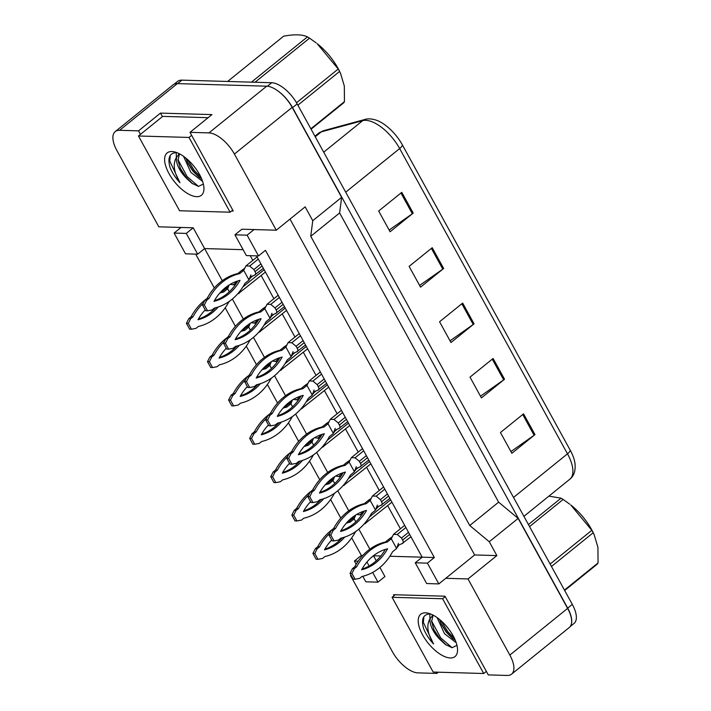 <?xml version="1.0" encoding="UTF-8"?>
<svg xmlns="http://www.w3.org/2000/svg" width="711" height="711" viewBox="0 0 711 711"><rect width="100%" height="100%" fill="white"/><g stroke="black" fill="none" stroke-linecap="round" stroke-linejoin="round"><path stroke-width="1.07" d="M436.092 672.135L436.803 673.415L417.846 672.873A25.054 11.456 51 0 1 392.392 651.703L350.532 575.555L351.252 575.572M290.008 219.095L474.646 554.953L445.761 578.301L467.989 578.941L509.849 655.089A25.054 11.456 51 0 1 511.565 674.17A25.054 11.456 51 0 1 507.227 675.45L488.279 674.899L445.006 596.2L393.53 594.716L394.063 595.676M376.261 560.792L373.506 555.78L380.812 555.993M389.886 556.251L422.174 557.184L256.529 255.871M362.806 576.301L365.827 581.802L377.994 582.149L384.927 576.55L379.932 567.467M362.761 555.469L361.339 555.433L351.687 537.872M243.118 249.685L204.617 248.574L222.276 280.694M225.894 287.271L226.436 288.248M232.355 299.029L243.358 319.043M246.975 325.62L247.517 326.598M253.436 337.378L264.448 357.393M268.056 363.97L268.598 364.947M274.526 375.719L285.529 395.743M289.137 402.319L289.679 403.297M295.607 414.069L306.61 434.092M310.227 440.669L310.76 441.647M316.688 452.418L327.691 472.442M331.308 479.018L331.85 479.996M337.769 490.768L348.772 510.791M352.389 517.359L352.932 518.346M358.851 529.117L369.853 549.141M340.809 518.088L330.606 499.522M319.728 479.738L309.525 461.181M298.647 441.389L288.444 422.832M277.566 403.039L267.363 384.482M256.484 364.69L246.282 346.133M235.403 326.34L225.191 307.783M214.313 287.991L195.694 254.12M231.608 210.998L233.27 211.043L189.997 132.344L208.954 132.886A25.054 11.456 51 0 1 234.408 154.056L276.268 230.204L241.873 229.209L234.941 234.817L246.362 255.578L258.528 255.933L247.108 235.163L254.04 229.564M197.685 254.174L186.273 233.412L174.106 233.057L185.518 253.827L197.685 254.174L204.617 248.574L193.205 227.804L158.811 226.818L116.951 150.67A25.054 11.456 51 0 1 115.235 131.588A25.054 11.456 51 0 1 119.572 130.309L138.521 130.851L140.458 134.379M434.341 557.54L422.174 557.184L415.251 562.792L426.662 583.553L438.829 583.909L427.418 563.139L434.341 557.54L265.452 250.325L258.528 255.933M115.235 131.588L172.995 84.893A25.054 11.456 51 0 1 177.332 83.605L266.714 86.182A25.054 11.456 51 0 1 292.168 107.361L341.635 197.347L312.76 220.694L310.751 236.31L469.74 525.518L498.624 502.17L518.141 518.399L567.609 608.385A25.054 11.456 51 0 1 569.324 627.466L511.565 674.17M469.74 525.518L489.257 541.746L518.141 518.399M310.751 236.31L339.627 212.953L498.624 502.17M341.635 197.347L339.627 212.953M138.521 130.851L160.473 113.111L211.949 114.595L189.997 132.344M351.021 575.163L350.532 575.555M438.314 672.197L436.803 673.415M474.646 554.953L496.873 555.593L467.989 578.941M496.873 555.593L489.257 541.746M312.76 220.694L305.152 206.857L276.268 230.204M438.829 583.909L445.761 578.301M358.211 561.148L354.407 561.032L356.193 564.267M354.407 561.032L361.339 555.433M174.106 233.057L181.038 227.458M374.981 554.589L370.884 557.904M250.254 255.693L252.814 260.359M261.168 275.548L273.895 298.709M282.249 313.898L294.985 337.058M303.33 352.247L316.066 375.408M324.412 390.597L337.147 413.758M345.502 428.946L358.228 452.107M366.583 467.296L379.31 490.457M387.664 505.645L400.391 528.797M247.108 235.163L234.941 234.817M427.418 563.139L415.251 562.792M186.273 233.412L193.205 227.804M377.994 582.149L372.662 572.444M369.116 565.992L366.938 562.037M160.473 113.111L162.41 116.631M278.179 91.132A25.054 11.456 51 0 1 292.559 107.645L567.698 608.118A25.054 11.456 51 0 1 571.297 624.32M401.777 192.334L378.679 211.016L390.09 231.777L413.198 213.096L401.777 192.334M389.148 230.062L412.336 213.744A6.683 2.169 -28.8 0 0 413.198 213.096M432.226 247.712L409.118 266.394L420.539 287.155L443.646 268.474L432.226 247.712M419.597 285.44L442.784 269.122A6.683 2.169 -28.8 0 0 443.646 268.474M523.563 413.846L500.455 432.519L511.867 453.289L534.974 434.608L523.563 413.846M510.925 451.574L534.112 435.256A6.683 2.169 -28.8 0 0 534.974 434.608M493.114 358.468L470.007 377.141L481.427 397.911L504.534 379.23L493.114 358.468M480.485 396.196L503.672 379.878A6.683 2.169 -28.8 0 0 504.534 379.23M462.665 303.09L439.567 321.772L450.978 342.533L474.086 323.852L462.665 303.09M450.036 340.818L473.224 324.5A6.683 2.169 -28.8 0 0 474.086 323.852M323.709 130.637A8.354 7.279 74.8 0 0 321.328 131.855A33.408 15.269 -129 0 0 318.564 133.241L323.709 130.637L365.072 119.43C368.04 118.47 371.853 118.746 376.519 120.257A30.484 13.936 51 0 1 402.408 144.955L570.231 450.223A30.484 13.936 51 0 1 574.986 463.412C575.714 470.753 573.973 476.032 569.769 479.258A33.408 15.269 -129 0 0 567.485 453.822A8.354 2.711 -28.8 0 0 570.231 450.223M174.097 84.209L177.537 81.427A25.054 11.456 51 0 1 181.874 80.139L271.718 82.734A25.054 11.456 51 0 1 297.171 103.904L572.311 604.386A25.054 11.456 51 0 1 574.026 623.458L570.222 626.533M404.675 525.34L393.503 534.37L397.245 534.485L401.493 538.014L402.63 540.084C403.644 542.182 403.501 543.32 402.195 543.48L410.958 536.769M393.503 534.37L391.281 538.805L387.237 542.075A55.538 45.993 91.7 0 0 356.646 566.809L354.309 568.693L351.909 573.43L355.109 579.252L359.642 578.381L361.97 576.497A55.538 45.993 91.7 0 0 392.561 551.763L396.605 548.501L391.281 538.805L389.406 538.751L385.362 542.022A55.538 45.993 91.7 0 0 354.771 566.756L352.443 568.64L350.043 573.377L353.243 579.198L355.109 579.252M396.605 548.501L398.453 543.373M392.063 536.912L389.406 538.751M361.606 569.795A48.855 40.456 91.7 0 0 387.602 548.776A48.855 40.456 91.7 0 0 361.606 569.795M361.997 569.111A48.855 40.456 91.7 0 0 385.344 549.407M387.237 542.075L385.362 542.022M356.646 566.809L354.771 566.756M354.309 568.693L352.443 568.64M351.909 573.43L350.043 573.377M365.072 523.536L391.939 502.188M361.668 515.111L356.682 514.444M355.669 515.057L354.158 518.861L350.114 522.132A55.538 45.993 91.7 0 0 346.257 523.207M355.802 521.865L354.158 518.861L352.283 518.808L348.239 522.078A55.538 45.993 91.7 0 0 346.995 522.381M354.94 516.968L352.283 518.808M329.904 533.161A55.538 45.993 91.7 0 0 319.523 546.866L317.195 548.75L314.786 553.496L317.986 559.308L322.518 558.446L324.847 556.562A55.538 45.993 91.7 0 0 355.447 531.828L356.629 530.868M331.69 539.996A48.855 40.456 91.7 0 0 324.483 549.852A48.855 40.456 91.7 0 0 344.746 537.081M332.508 529.366A55.538 45.993 91.7 0 0 317.648 546.812L315.32 548.696L312.92 553.434L316.119 559.255L317.986 559.308M324.874 549.168A48.855 40.456 91.7 0 0 342.142 537.845M350.114 522.132L348.239 522.078M319.523 546.866L317.648 546.812M317.195 548.75L315.32 548.696M314.786 553.496L312.92 553.434M439.647 619.53L441.478 624.462L446.312 632.221L452.534 638.416L455.244 640.158M437.149 617.628L444.473 633.697L456.204 642.691M430.093 613.913C423.196 614.224 421.036 619.139 423.614 628.657C425.738 634.043 429.053 639.153 433.559 644.006C427.231 633.27 426.173 624.667 430.377 618.197A18.877 8.63 51 0 0 440.802 640.282L445.335 644.45L452.036 647.712L456.96 645.339M450.294 657.968A27.231 12.443 51 0 1 422.627 634.959A27.231 12.443 51 0 1 425.48 612.829A27.231 12.443 51 0 1 428.173 613.211A27.231 12.443 51 0 1 457.546 649.534A27.231 12.443 51 0 1 450.294 657.968M433.123 615.139L431.595 621.512L434.145 630.399L440.802 640.282M433.106 615.139L430.377 618.197M442.606 598.742L392.072 597.284L433.168 672.046L483.711 673.504L442.606 598.742L445.237 596.618M440.989 623.369L447.121 632.666L453.494 639.1M429.791 613.904L429.977 618.632M433.648 629.297L439.789 638.594L446.259 645.117M440.953 620.641L448.037 631.919L454.462 638.407M431.559 620.943L440.704 637.856L452.08 647.721M423.872 616.721L423.374 622.392L433.559 644.006M395.192 594.76L392.072 597.284M486.342 671.38L483.711 673.504M186.042 158.233L187.882 163.166L192.708 170.924L198.929 177.119L201.648 178.861M183.545 156.331L190.877 172.4L202.599 181.394M176.497 152.616C169.6 152.927 167.432 157.842 170.009 167.361C172.142 172.746 175.457 177.857 179.954 182.709C173.626 171.973 172.569 163.37 176.781 156.9A18.877 8.63 51 0 0 187.206 178.985L191.739 183.154L198.44 186.415L203.364 184.042M196.698 196.671A27.231 12.443 51 0 1 169.031 173.662A27.231 12.443 51 0 1 171.884 151.532A27.231 12.443 51 0 1 174.577 151.914A27.231 12.443 51 0 1 203.95 188.237A27.231 12.443 51 0 1 196.698 196.671M176.781 156.9L179.51 153.843L177.99 160.215L180.541 169.102L187.206 178.985M189.01 137.445L138.467 135.988L179.572 210.749L230.106 212.207L189.01 137.445L191.641 135.321M187.384 162.072L193.525 171.369L199.898 177.803M176.186 152.607L176.372 157.335M180.052 168L186.184 177.297L192.663 183.82M187.349 159.344L194.441 170.622L200.858 177.11M177.963 159.646L187.109 176.559L198.485 186.424M170.267 155.425L169.769 161.095L179.954 182.709M208.127 117.688L162.73 116.373L138.467 135.988M232.737 210.083L230.106 212.207M550.127 564.027L591.836 530.308L570.755 504.97A39.247 17.944 51 0 1 591.579 529.553A39.247 17.944 51 0 1 593.25 532.788L594.138 534.636L593.178 532.761L551.478 566.48M528.424 524.549L561.032 498.18L548.91 496.118M561.032 498.18A45.095 20.61 51 0 1 563.148 499.451L529.553 526.602M569.76 504.197L563.148 499.451M591.836 530.308A45.095 20.61 51 0 1 592.521 531.535A45.095 20.61 51 0 1 593.178 532.761M564.454 590.086L598.049 562.934A45.095 20.61 51 0 1 597.284 564.116L564.676 590.486M598.049 562.934L597.924 547.39L594.138 534.636M296.514 102.739L338.232 69.011L317.159 43.673A39.247 17.944 51 0 1 337.974 68.256A39.247 17.944 51 0 1 339.645 71.491L340.542 73.34L339.582 71.464L297.873 105.184M251.454 82.147L307.436 36.883C302.273 34.395 294.336 34.164 283.618 36.199L227.627 81.463M307.436 36.883A45.095 20.61 51 0 1 309.543 38.154L255 82.254M316.164 42.9L309.543 38.154M338.232 69.011A45.095 20.61 51 0 1 338.916 70.238A45.095 20.61 51 0 1 339.582 71.464M310.858 128.789L344.444 101.637A45.095 20.61 51 0 1 343.68 102.819L311.071 129.189M344.444 101.637L344.32 86.093L340.542 73.34M383.593 486.991L372.422 496.029L376.163 496.136L380.403 499.664L381.549 501.735C382.562 503.841 382.42 504.97 381.114 505.13L389.868 498.42M372.422 496.029L370.2 500.455L366.156 503.726A55.538 45.993 91.7 0 0 335.565 528.46L333.228 530.344L330.828 535.081L334.028 540.902L338.56 540.04L340.889 538.147A55.538 45.993 91.7 0 0 371.48 513.413L375.524 510.151L370.2 500.455L368.325 500.402L364.281 503.672A55.538 45.993 91.7 0 0 333.69 528.406L331.362 530.29L328.962 535.028L332.153 540.849L334.028 540.902M375.524 510.151L377.363 505.023M370.982 498.562L368.325 500.402M340.525 531.446A48.855 40.456 91.7 0 0 366.52 510.427A48.855 40.456 91.7 0 0 340.525 531.446M340.916 530.762A48.855 40.456 91.7 0 0 364.263 511.058M366.156 503.726L364.281 503.672M335.565 528.46L333.69 528.406M333.228 530.344L331.362 530.29M330.828 535.081L328.962 535.028M362.503 448.641L351.341 457.68L355.082 457.786L359.322 461.315L360.468 463.385C361.481 465.492 361.339 466.62 360.024 466.78L368.787 460.07M351.341 457.68L349.119 462.106L345.075 465.376A55.538 45.993 91.7 0 0 314.484 490.11L312.147 491.994L309.747 496.731L312.947 502.553L317.479 501.69L319.808 499.797A55.538 45.993 91.7 0 0 350.399 475.064L354.442 471.802L349.119 462.106L347.244 462.052L343.2 465.323A55.538 45.993 91.7 0 0 312.609 490.057L310.272 491.941L307.872 496.678L311.071 502.499L312.947 502.553M354.442 471.802L356.282 466.674M349.901 460.213L347.244 462.052M319.443 493.096A48.855 40.456 91.7 0 0 345.439 472.077A48.855 40.456 91.7 0 0 319.443 493.096M319.826 492.412A48.855 40.456 91.7 0 0 343.182 472.708M345.075 465.376L343.2 465.323M314.484 490.11L312.609 490.057M312.147 491.994L310.272 491.941M309.747 496.731L307.872 496.678M341.422 410.291L330.251 419.33L334.001 419.437L338.24 422.965L339.387 425.036C340.4 427.142 340.249 428.271 338.943 428.431L347.706 421.721M330.251 419.33L328.029 423.756L323.985 427.027A55.538 45.993 91.7 0 0 293.394 451.761L291.066 453.645L288.666 458.382L291.865 464.203L296.389 463.341L298.727 461.448A55.538 45.993 91.7 0 0 329.317 436.723L333.361 433.452L328.029 423.756L326.162 423.703L322.119 426.973A55.538 45.993 91.7 0 0 291.528 451.707L289.19 453.591L286.791 458.328L289.99 464.15L291.865 464.203M333.361 433.452L335.201 428.324M328.82 421.863L326.162 423.703M298.362 454.747A48.855 40.456 91.7 0 0 324.349 433.737A48.855 40.456 91.7 0 0 298.362 454.747M298.744 454.062A48.855 40.456 91.7 0 0 322.092 434.359M323.985 427.027L322.119 426.973M293.394 451.761L291.528 451.707M291.066 453.645L289.19 453.591M288.666 458.382L286.791 458.328M320.341 371.942L309.169 380.98L312.92 381.087L317.159 384.615L318.297 386.695C319.319 388.793 319.168 389.921 317.861 390.081L326.625 383.371M309.169 380.98L306.948 385.406L302.904 388.677A55.538 45.993 91.7 0 0 272.313 413.411L269.984 415.295L267.585 420.032L270.775 425.853L275.308 424.991L277.645 423.107A55.538 45.993 91.7 0 0 308.236 398.373L312.28 395.103L306.948 385.406L305.081 385.353L301.037 388.624A55.538 45.993 91.7 0 0 270.447 413.358L268.109 415.242L265.71 419.979L268.909 425.8L270.775 425.853M312.28 395.103L314.12 389.975M307.73 383.513L305.081 385.353M277.281 416.397A48.855 40.456 91.7 0 0 303.268 395.387A48.855 40.456 91.7 0 0 277.281 416.397M277.663 415.713A48.855 40.456 91.7 0 0 301.011 396.009M302.904 388.677L301.037 388.624M272.313 413.411L270.447 413.358M269.984 415.295L268.109 415.242M267.585 420.032L265.71 419.979M343.991 485.186L370.858 463.839M340.587 476.761L335.601 476.094M334.588 476.708L333.077 480.512L329.033 483.782A55.538 45.993 91.7 0 0 325.176 484.858M334.721 483.516L333.077 480.512L331.202 480.458L327.158 483.729A55.538 45.993 91.7 0 0 325.905 484.031M333.859 478.619L331.202 480.458M308.823 494.82A55.538 45.993 91.7 0 0 298.442 508.516L296.105 510.4L293.705 515.146L296.905 520.959L301.437 520.097L303.766 518.212A55.538 45.993 91.7 0 0 334.357 493.478L335.548 492.519M310.609 501.646A48.855 40.456 91.7 0 0 303.401 511.502A48.855 40.456 91.7 0 0 323.665 498.731M311.418 491.017A55.538 45.993 91.7 0 0 296.567 508.463L294.238 510.347L291.839 515.084L295.038 520.905L296.905 520.959M303.793 510.818A48.855 40.456 91.7 0 0 321.061 499.495M329.033 483.782L327.158 483.729M298.442 508.516L296.567 508.463M296.105 510.4L294.238 510.347M293.705 515.146L291.839 515.084M322.91 446.846L349.776 425.489M319.497 438.411L314.52 437.745M313.507 438.358L311.996 442.162L307.952 445.433A55.538 45.993 91.7 0 0 304.095 446.508M313.64 445.166L311.996 442.162L310.12 442.109L306.077 445.379A55.538 45.993 91.7 0 0 304.823 445.681M312.778 440.269L310.12 442.109M287.733 456.471A55.538 45.993 91.7 0 0 277.361 470.167L275.024 472.051L272.624 476.797L275.824 482.609L280.356 481.747L282.685 479.863A55.538 45.993 91.7 0 0 313.275 455.129L314.466 454.169M289.519 463.296A48.855 40.456 91.7 0 0 282.32 473.153A48.855 40.456 91.7 0 0 302.575 460.381M290.337 452.667A55.538 45.993 91.7 0 0 275.486 470.113L273.157 471.997L270.749 476.743L273.948 482.556L275.824 482.609M282.711 472.468A48.855 40.456 91.7 0 0 299.98 461.146M307.952 445.433L306.077 445.379M277.361 470.167L275.486 470.113M275.024 472.051L273.157 471.997M272.624 476.797L270.749 476.743M301.82 408.496L328.695 387.14M298.416 400.062L293.439 399.395M292.425 400.009L290.915 403.821L286.871 407.083A55.538 45.993 91.7 0 0 283.014 408.158M292.559 406.816L290.915 403.821L289.039 403.759L284.995 407.03A55.538 45.993 91.7 0 0 283.742 407.332M291.697 401.919L289.039 403.759M266.652 418.121A55.538 45.993 91.7 0 0 256.271 431.817L253.943 433.701L251.543 438.447L254.742 444.259L259.275 443.397L261.604 441.513A55.538 45.993 91.7 0 0 292.194 416.779L293.385 415.819M268.438 424.947A48.855 40.456 91.7 0 0 261.239 434.803A48.855 40.456 91.7 0 0 281.494 422.032M269.256 414.317A55.538 45.993 91.7 0 0 254.405 431.764L252.067 433.648L249.668 438.394L252.867 444.206L254.742 444.259M261.621 434.128A48.855 40.456 91.7 0 0 278.899 422.805M286.871 407.083L284.995 407.03M256.271 431.817L254.405 431.764M253.943 433.701L252.067 433.648M251.543 438.447L249.668 438.394M299.26 333.601L288.088 342.631L291.83 342.738L296.078 346.266L297.216 348.346C298.229 350.443 298.087 351.572 296.78 351.732L305.543 345.022M288.088 342.631L285.866 347.057L281.823 350.327A55.538 45.993 91.7 0 0 251.232 375.061L248.903 376.946L246.495 381.691L249.694 387.504L254.227 386.642L256.555 384.758A55.538 45.993 91.7 0 0 287.155 360.024L291.199 356.753L285.866 347.057L283.991 347.004L279.947 350.274A55.538 45.993 91.7 0 0 249.357 375.008L247.028 376.892L244.628 381.629L247.828 387.451L249.694 387.504M291.199 356.753L293.039 351.625M286.649 345.164L283.991 347.004M256.2 378.048A48.855 40.456 91.7 0 0 282.187 357.038A48.855 40.456 91.7 0 0 256.2 378.048M256.582 377.363A48.855 40.456 91.7 0 0 279.93 357.66M281.823 350.327L279.947 350.274M251.232 375.061L249.357 375.008M248.903 376.946L247.028 376.892M246.495 381.691L244.628 381.629M278.179 295.252L267.007 304.281L270.749 304.388L274.997 307.916L276.135 309.996C277.148 312.093 277.006 313.222 275.699 313.382L284.462 306.672M267.007 304.281L264.785 308.707L260.741 311.978A55.538 45.993 91.7 0 0 230.151 336.712L227.813 338.596L225.414 343.342L228.613 349.154L233.146 348.292L235.474 346.408A55.538 45.993 91.7 0 0 266.065 321.674L270.109 318.404L264.785 308.707L262.91 308.654L258.866 311.925A55.538 45.993 91.7 0 0 228.275 336.659L225.947 338.543L223.547 343.289L226.747 349.101L228.613 349.154M270.109 318.404L271.958 313.275M265.567 306.814L262.91 308.654M235.11 339.698A48.855 40.456 91.7 0 0 261.106 318.688A48.855 40.456 91.7 0 0 235.11 339.698M235.501 339.014A48.855 40.456 91.7 0 0 258.848 319.31M260.741 311.978L258.866 311.925M230.151 336.712L228.275 336.659M227.813 338.596L225.947 338.543M225.414 343.342L223.547 343.289M257.098 256.902L245.926 265.932L249.668 266.038L253.907 269.567L255.053 271.646C256.067 273.744 255.924 274.873 254.618 275.041L263.372 268.323M245.926 265.932L243.704 270.358L239.66 273.628A55.538 45.993 91.7 0 0 209.07 298.362L206.732 300.246L204.333 304.992L207.532 310.805L212.065 309.943L214.393 308.059A55.538 45.993 91.7 0 0 244.984 283.325L249.028 280.054L243.704 270.358L241.829 270.304L237.785 273.575A55.538 45.993 91.7 0 0 207.194 298.309L204.866 300.193L202.466 304.939L205.657 310.751L207.532 310.805M249.028 280.054L250.867 274.926M244.486 268.465L241.829 270.304M214.029 301.348A48.855 40.456 91.7 0 0 240.025 280.338A48.855 40.456 91.7 0 0 214.029 301.348M214.42 300.664A48.855 40.456 91.7 0 0 237.767 280.961M239.66 273.628L237.785 273.575M209.07 298.362L207.194 298.309M206.732 300.246L204.866 300.193M204.333 304.992L202.466 304.939M280.738 370.147L307.614 348.79M277.334 361.712L272.357 361.046M271.344 361.659L269.825 365.472L265.781 368.733A55.538 45.993 91.7 0 0 261.932 369.809M271.478 368.467L269.825 365.472L267.958 365.418L263.914 368.68A55.538 45.993 91.7 0 0 262.661 368.982M270.607 363.57L267.958 365.418M245.571 379.772A55.538 45.993 91.7 0 0 235.19 393.467L232.861 395.36L230.462 400.097L233.661 405.91L238.185 405.048L240.522 403.164A55.538 45.993 91.7 0 0 271.113 378.43L272.295 377.47M247.357 386.597A48.855 40.456 91.7 0 0 240.158 396.454A48.855 40.456 91.7 0 0 260.413 383.682M248.175 375.968A55.538 45.993 91.7 0 0 233.324 393.414L230.986 395.298L228.587 400.044L231.786 405.857L233.661 405.91M240.54 395.778A48.855 40.456 91.7 0 0 257.809 384.455M265.781 368.733L263.914 368.68M235.19 393.467L233.324 393.414M232.861 395.36L230.986 395.298M230.462 400.097L228.587 400.044M259.657 331.797L286.524 310.44M256.253 323.363L251.267 322.696M250.263 323.309L248.743 327.122L244.7 330.384A55.538 45.993 91.7 0 0 240.851 331.459M250.396 330.117L248.743 327.122L246.877 327.069L242.833 330.331A55.538 45.993 91.7 0 0 241.58 330.633M249.525 325.22L246.877 327.069M224.489 341.422A55.538 45.993 91.7 0 0 214.109 355.118L211.78 357.011L209.381 361.748L212.571 367.56L217.104 366.698L219.441 364.814A55.538 45.993 91.7 0 0 250.032 340.08L251.214 339.12M226.276 348.248A48.855 40.456 91.7 0 0 219.077 358.104A48.855 40.456 91.7 0 0 239.331 345.333M227.093 337.618A55.538 45.993 91.7 0 0 212.242 355.065L209.905 356.958L207.505 361.695L210.705 367.507L212.571 367.56M219.459 357.429A48.855 40.456 91.7 0 0 236.727 346.106M244.7 330.384L242.833 330.331M214.109 355.118L212.242 355.065M211.78 357.011L209.905 356.958M209.381 361.748L207.505 361.695M238.576 293.447L265.443 272.091M235.172 285.013L230.186 284.347M229.173 284.96L227.662 288.773L223.618 292.043A55.538 45.993 91.7 0 0 219.761 293.11M229.306 291.768L227.662 288.773L225.787 288.719L221.743 291.981A55.538 45.993 91.7 0 0 220.499 292.283M228.444 286.871L225.787 288.719M203.408 303.073A55.538 45.993 91.7 0 0 193.028 316.768L190.699 318.661L188.291 323.398L191.49 329.211L196.023 328.349L198.351 326.465A55.538 45.993 91.7 0 0 228.951 301.731L230.133 300.771M205.195 309.907A48.855 40.456 91.7 0 0 197.987 319.754A48.855 40.456 91.7 0 0 218.25 306.983M206.012 299.269A55.538 45.993 91.7 0 0 191.152 316.715L188.824 318.608L186.424 323.345L189.624 329.157L191.49 329.211M198.378 319.079A48.855 40.456 91.7 0 0 215.646 307.756M223.618 292.043L221.743 291.981M193.028 316.768L191.152 316.715M190.699 318.661L188.824 318.608M188.291 323.398L186.424 323.345M208.954 132.886L266.714 86.182M234.408 154.056L292.168 107.361M119.572 130.309L177.332 83.605M509.849 655.089L567.609 608.385M365.072 119.43A8.354 7.279 74.8 0 0 362.699 120.648L321.328 131.855L315.249 136.77M402.408 144.955A8.354 2.711 151.2 0 1 399.662 148.555A33.408 15.269 -129 0 0 362.699 120.648L323.709 152.172M513.529 497.442L567.485 453.822L399.662 148.555L345.706 192.174M297.171 103.904L292.559 107.645M271.718 82.734L267.398 86.227M572.311 604.386L567.698 608.118M181.874 80.139L177.572 83.614M461.83 303.766L473.224 324.5M492.27 359.144L503.672 379.878M522.718 414.522L534.112 435.256M431.381 248.388L442.784 269.122M400.942 193.01L412.336 213.744M402.63 540.084L409.652 534.405M401.493 538.014L408.514 532.335M397.245 534.485L405.865 527.509M369.373 517.021L390.641 499.824M375.106 509.387L379.345 505.965M360.122 514.542L364.112 511.316M381.549 501.735L388.57 496.056M380.403 499.664L387.433 493.985M376.163 496.136L384.784 489.168M360.468 463.385L367.489 457.706M359.322 461.315L366.352 455.635M355.082 457.786L363.703 450.818M339.387 425.036L346.408 419.357M338.24 422.965L345.27 417.286M334.001 419.437L342.622 412.469M318.297 386.695L325.327 381.007M317.159 384.615L324.18 378.936M312.92 381.087L321.532 374.119M348.292 478.672L369.56 461.475M354.025 471.038L358.255 467.616M339.04 476.192L343.031 472.966M327.211 440.322L348.479 423.125M332.944 432.688L337.174 429.266M317.959 437.843L321.95 434.617M306.13 401.973L327.398 384.775M311.862 394.338L316.093 390.917M296.878 399.493L300.869 396.267M297.216 348.346L304.246 342.658M296.078 346.266L303.099 340.587M291.83 342.738L300.451 335.77M276.135 309.996L283.165 304.317M274.997 307.916L282.018 302.237M270.749 304.388L279.37 297.42M255.053 271.646L262.075 265.967M253.907 269.567L260.937 263.888M249.668 266.038L258.289 259.071M285.049 363.623L306.317 346.426M290.772 355.989L295.012 352.567M275.797 361.144L279.779 357.917M263.959 325.274L285.227 308.076M269.691 317.639L273.931 314.218M254.707 322.794L258.697 319.568M242.878 286.924L264.145 269.727M248.61 279.29L252.849 275.868M233.626 284.444L237.616 281.218M318.564 133.241L314.92 136.183M569.769 479.258L523.909 516.337M397.467 547.186L399.182 544.813L402.693 543.4M364.059 524.069L365.578 523.456M432.146 615.762L432.99 615.077M178.55 154.465L179.394 153.78M376.377 508.836L378.101 506.463L381.611 505.05M355.296 470.486L357.02 468.114L360.53 466.7M334.214 432.137L335.93 429.764L339.449 428.351M313.133 393.787L314.849 391.414L318.368 390.001M342.978 485.72L344.488 485.106M321.896 447.37L323.407 446.757M300.815 409.021L302.326 408.407M292.052 355.438L293.767 353.065L297.287 351.652M270.971 317.088L272.686 314.715L276.206 313.302M249.881 278.739L251.605 276.366L255.116 274.953M279.734 370.671L281.245 370.058M258.653 332.321L260.164 331.708M237.563 293.972L239.083 293.359"/></g></svg>
